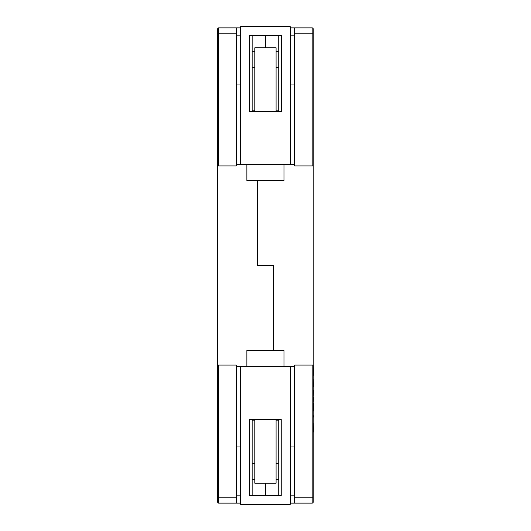 <?xml version="1.0" encoding="UTF-8"?>
<svg xmlns="http://www.w3.org/2000/svg" width="531" height="531" viewBox="0 0 531 531"><rect width="100%" height="100%" fill="white"/><g stroke="black" fill="none" stroke-linecap="round" stroke-linejoin="round"><path stroke-width="0.8" d="M240.224 27.877L218.719 27.877L218.719 165.938L217.657 165.938L217.657 365.062L236.242 365.062L236.242 503.122L240.224 503.122M236.242 495.157L240.224 495.157M249.689 495.157L252.172 495.157L252.172 419.49M273.412 265.5L273.412 350.46L273.412 265.5L257.482 265.5L273.412 265.5M257.482 265.5L257.482 180.54L257.482 265.5M252.172 111.51L252.172 35.842L249.689 35.842M240.224 35.842L236.242 35.842M218.719 165.938L236.242 165.938L236.242 27.877M218.719 365.062L218.719 497.812L217.657 497.812L217.657 365.062L217.657 502.06A1.062 1.062 0 0 0 218.719 503.122L236.242 503.122M236.242 33.188L217.657 33.188L217.657 28.939L217.657 165.938M278.722 419.49L278.722 495.157L265.447 495.157L265.447 483.21L265.447 495.828L265.447 495.157L252.172 495.157M252.172 35.842L265.447 35.842L265.447 47.79L265.447 35.172L265.447 35.842L278.722 35.842L278.722 111.51M252.172 479.227L254.827 479.227M252.172 463.297L254.827 463.297M252.172 420.817L254.827 420.817M252.172 51.772L254.827 51.772M252.172 67.703L254.827 67.703M252.172 110.182L254.827 110.182M218.719 27.877A1.062 1.062 0 0 0 217.657 28.939A1.062 1.062 0 0 1 218.719 27.877A1.062 1.062 0 0 0 217.657 28.939M290.669 503.122L312.175 503.122L312.175 365.062L313.237 365.062L313.237 165.938L294.652 165.938L294.652 27.877L290.669 27.877M294.652 35.842L290.669 35.842M281.204 35.842L278.722 35.842M278.722 495.157L281.204 495.157M290.669 495.157L294.652 495.157M312.175 365.062L294.652 365.062L294.652 503.122M312.175 165.938L312.175 33.188L313.237 33.188L313.237 165.938L313.237 28.939A1.062 1.062 0 0 0 312.175 27.877L294.652 27.877M294.652 497.812L313.237 497.812L313.237 502.06L313.237 365.062M278.722 51.772L276.067 51.772M278.722 67.703L276.067 67.703M278.722 110.182L276.067 110.182M278.722 479.227L276.067 479.227M278.722 463.297L276.067 463.297M278.722 420.817L276.067 420.817M312.175 503.122A1.062 1.062 0 0 0 313.237 502.06A1.062 1.062 0 0 1 312.175 503.122M276.067 111.51L276.067 47.79L254.827 47.79L254.827 111.51M249.689 111.51L281.377 111.51L281.377 35.172L249.689 35.172L249.689 111.51M281.204 111.51L281.204 35.172M290.138 164.603L290.138 26.55L290.669 27.081L290.669 164.61L236.242 164.61M290.138 26.55L240.755 26.55L240.224 27.081L240.224 164.61M290.669 84.96L294.652 84.96M240.224 84.96L236.242 84.96M290.198 164.61L284.032 164.61L284.032 180.54L246.862 180.54L246.862 164.61L240.696 164.61M290.669 164.61L294.652 164.61M254.827 419.49L254.827 483.21L276.067 483.21L276.067 419.49M281.204 419.49L249.517 419.49L249.517 495.828L281.204 495.828L281.204 419.49M249.689 419.49L249.689 495.828M240.755 366.397L240.755 504.45L240.224 503.919L240.224 366.39L294.652 366.39M240.755 504.45L290.138 504.45L290.669 503.919L290.669 366.39M240.224 446.04L236.242 446.04M290.669 446.04L294.652 446.04M240.696 366.39L246.862 366.39L246.862 350.46L284.032 350.46L284.032 366.39L290.198 366.39M240.224 366.39L236.242 366.39M313.29 375.45L313.29 365.069L313.343 375.45M313.29 411.193L313.343 403.016L313.343 411.193M313.29 423.293L313.343 432.181L313.29 423.293M313.29 386.568L313.29 379.346L313.343 386.568M313.29 390.531L313.29 395.781L313.343 390.531M313.29 417.22L313.29 415.156L313.343 417.22M313.29 401.894L313.343 396.976L313.29 401.894M218.719 503.122L218.719 497.812L236.242 497.812M312.175 27.877L312.175 33.188L294.652 33.188M240.755 26.55L240.755 164.603M284.032 180.341L246.862 180.341M290.138 504.45L290.138 366.397M246.862 350.659L284.032 350.659"/></g></svg>
